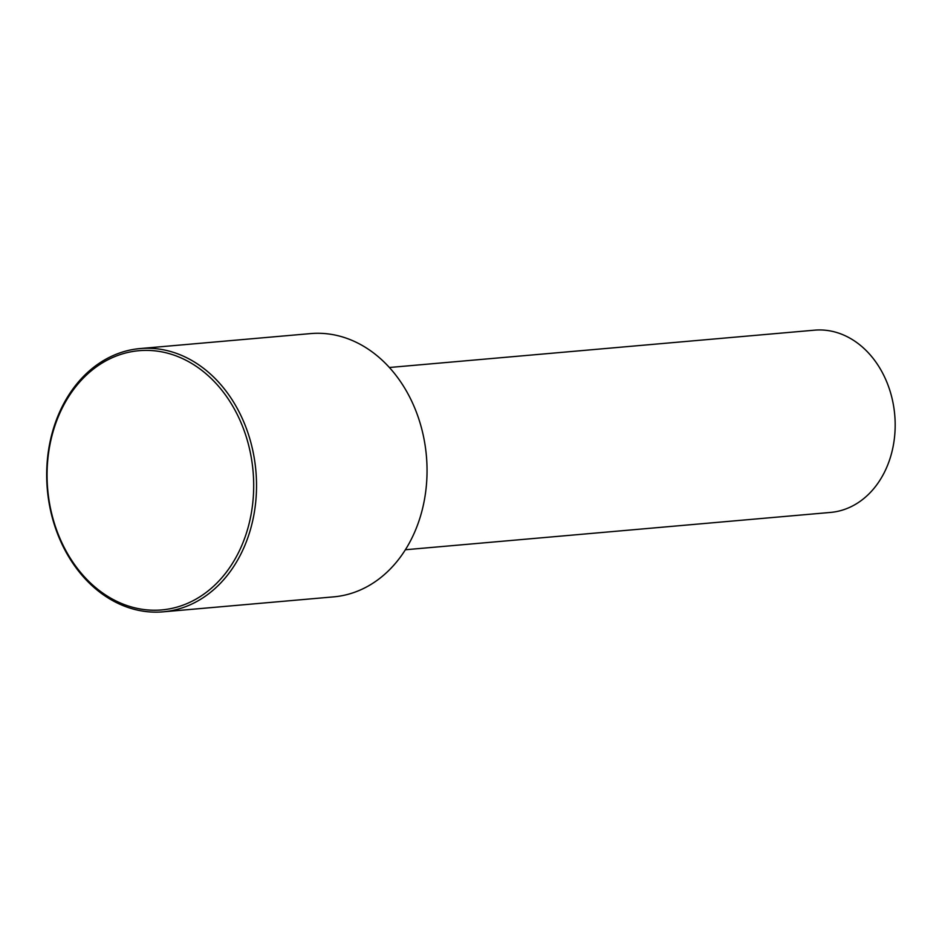 <?xml version="1.0" encoding="UTF-8"?>
<svg xmlns="http://www.w3.org/2000/svg" width="942" height="942" viewBox="0 0 942 942"><rect width="100%" height="100%" fill="white"/><g stroke="black" fill="none" stroke-linecap="round" stroke-linejoin="round"><path stroke-width="1.41" d="M405.378 549.751L830.55 512.424A91.48 72.475 -95 0 0 869.596 493.255A91.48 72.475 -95 0 0 889.236 388.563A91.48 72.475 -95 0 0 814.547 330.171L389.387 367.498M163.166 611.829L333.68 596.863A132.139 104.692 -95 0 0 390.094 569.168A132.139 104.692 -95 0 0 418.46 417.942A132.139 104.692 -95 0 0 310.566 333.598L140.052 348.564A132.139 104.692 -95 0 0 83.65 376.258A132.139 104.692 -95 0 0 55.272 527.485A132.139 104.692 -95 0 0 163.166 611.829A132.139 104.692 -95 0 0 219.58 584.134A132.139 104.692 -95 0 0 247.946 432.908A132.139 104.692 -95 0 0 140.052 348.564M83.461 377.966A130.102 103.078 -95 0 0 71.663 560.337A130.102 103.078 -95 0 0 217.296 582.651A130.102 103.078 -95 0 0 229.094 400.268A130.102 103.078 -95 0 0 83.461 377.966"/></g></svg>
